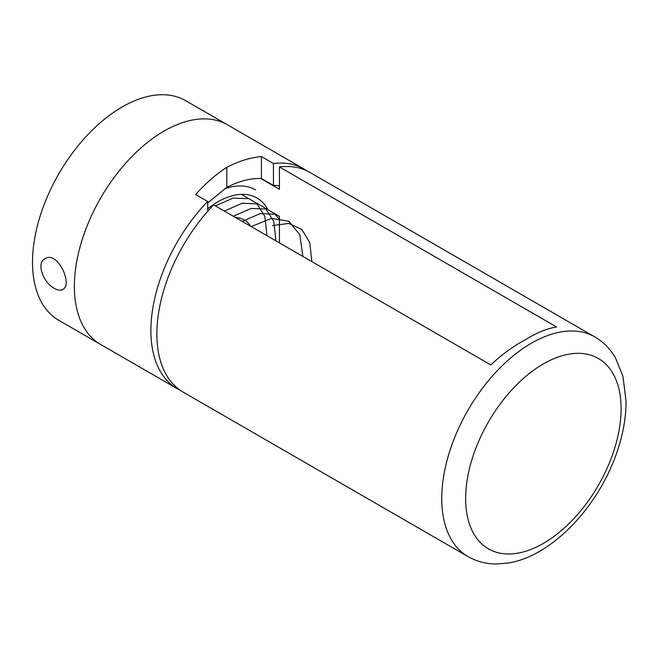 <?xml version="1.0" encoding="UTF-8"?>
<svg xmlns="http://www.w3.org/2000/svg" width="659" height="659" viewBox="0 0 659 659"><rect width="100%" height="100%" fill="white"/><g stroke="black" fill="none" stroke-linecap="round" stroke-linejoin="round"><path stroke-width="0.99" d="M303.98 169.001L227.454 124.815A126.825 73.223 120 0 0 164.042 131.1A126.825 73.223 -60 0 1 227.454 124.815L185.607 100.654A126.825 73.223 120 0 0 122.195 106.939A126.825 73.223 120 0 0 39.342 218.689A126.825 73.223 120 0 0 58.783 320.315L100.638 344.476A126.825 73.223 -60 0 1 81.197 242.858A126.825 73.223 -60 0 1 164.042 131.1A126.825 73.223 120 0 0 81.197 242.858A126.825 73.223 120 0 0 100.638 344.476L177.156 388.662A126.825 73.223 -60 0 1 207.684 201.473L195.657 194.529C205.674 183.326 216.061 174.264 226.82 167.337C238.764 161.15 250.296 157.559 261.425 156.562L273.452 163.506A126.825 73.223 -60 0 1 303.98 169.001A126.825 73.223 -60 0 1 306.896 170.846M54.326 288.329C43.387 282.892 35.883 263.04 45.01 258.707C57.399 250.288 73.273 284.655 62.762 289.466C60.57 290.652 57.761 290.273 54.326 288.329M224.571 188.845A84.55 48.815 -60 0 1 255.643 189.899M250.824 226.375A52.844 30.512 120 0 0 235.428 217.486M267.521 208.969A78.207 45.15 120 0 0 217.849 201.86A78.207 45.15 120 0 0 207.684 208.812M180.22 390.26A126.825 73.223 -60 0 1 177.156 388.662M207.684 211.391L207.684 201.473M207.684 202.947L226.82 187.362C239.011 181.068 250.544 178.119 261.425 178.498L273.452 185.443L273.452 163.506M273.452 185.443A102.302 59.063 -60 0 1 279.432 185.937M226.82 187.362L226.82 167.337M261.425 178.498L261.425 156.562M468.014 556.583L183.136 392.113A126.825 73.223 -60 0 1 213.664 204.924L490.84 364.946C501.96 354.385 513.493 345.983 525.445 339.747C536.204 332.877 546.583 328.619 556.6 326.979L279.432 166.958A126.825 73.223 -60 0 1 309.961 172.452L594.83 336.922C603.389 341.939 610.234 348.858 615.382 357.689L622.944 376.264L626.05 401.397C626.042 417.798 622.977 434.833 616.84 452.494C598.29 506.886 551.69 556.501 507.867 563.066L496.342 563.997C486.095 563.964 476.655 561.493 468.014 556.583A126.825 73.223 -60 0 1 448.573 454.957A126.825 73.223 -60 0 1 531.418 343.199A126.825 73.223 -60 0 1 594.83 336.922M279.432 166.958L279.432 189.281L260.709 178.474M279.432 242.891L279.432 216.317L241.367 194.339M267.002 235.724L264.827 216.358L256.409 203.021M248.929 198.705L233.171 198.095L215.328 205.888M275.973 240.897L273.798 221.539L265.371 208.203M257.891 203.886L242.141 203.269L224.299 211.061M279.432 219.398L274.342 213.376M266.862 209.06L251.112 208.45L233.27 216.243M275.833 214.241L260.074 213.623L242.232 221.416M302.876 256.433L299.829 234.678L288.749 221.226L271.566 218.36L251.203 226.597M311.847 261.607L309.788 242.627L301.756 229.357L288.749 223.426L272.431 225.576M543.378 363.908A109.913 63.462 120 0 0 476.07 537.382A109.913 63.462 120 0 0 610.687 459.669A109.913 63.462 120 0 0 543.378 363.908"/></g></svg>
